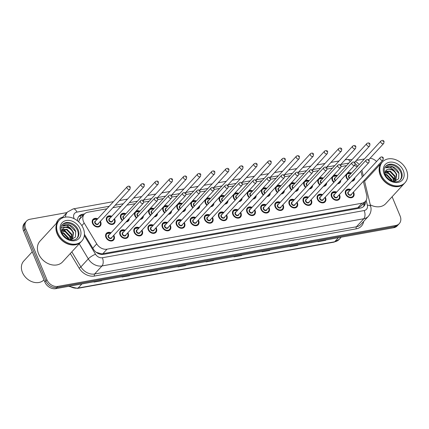 <?xml version="1.0" encoding="UTF-8"?>
<svg xmlns="http://www.w3.org/2000/svg" width="429" height="429" viewBox="0 0 429 429"><rect width="100%" height="100%" fill="white"/><g stroke="black" fill="none" stroke-linecap="round" stroke-linejoin="round"><path stroke-width="0.64" d="M339.355 194.616A4.907 3.829 -137.4 0 1 339.666 195.249A4.907 3.829 -137.4 0 1 339.21 199.308A4.907 3.829 -137.4 0 1 335.135 200.08A4.907 3.829 -137.4 0 1 331.526 196.718A4.907 3.829 -137.4 0 1 331.987 192.659A4.907 3.829 -137.4 0 1 336.647 192.122M325.257 197.158A4.907 3.829 -137.4 0 1 325.568 197.79A4.907 3.829 -137.4 0 1 325.112 201.85A4.907 3.829 -137.4 0 1 321.031 202.622A4.907 3.829 -137.4 0 1 317.428 199.26A4.907 3.829 -137.4 0 1 317.884 195.2A4.907 3.829 -137.4 0 1 322.549 194.664M311.159 199.7A4.907 3.829 -137.4 0 1 311.47 200.332A4.907 3.829 -137.4 0 1 311.009 204.392A4.907 3.829 -137.4 0 1 306.933 205.164A4.907 3.829 -137.4 0 1 303.33 201.802A4.907 3.829 -137.4 0 1 303.786 197.742A4.907 3.829 -137.4 0 1 308.451 197.206M297.061 202.241A4.907 3.829 -137.4 0 1 297.372 202.874A4.907 3.829 -137.4 0 1 296.911 206.934A4.907 3.829 -137.4 0 1 292.835 207.706A4.907 3.829 -137.4 0 1 289.226 204.343A4.907 3.829 -137.4 0 1 289.688 200.284A4.907 3.829 -137.4 0 1 294.353 199.748M282.963 204.783A4.907 3.829 -137.4 0 1 283.274 205.416A4.907 3.829 -137.4 0 1 282.813 209.475A4.907 3.829 -137.4 0 1 278.737 210.248A4.907 3.829 -137.4 0 1 275.128 206.885A4.907 3.829 -137.4 0 1 275.59 202.826A4.907 3.829 -137.4 0 1 280.25 202.29M268.86 207.325A4.907 3.829 -137.4 0 1 269.176 207.958A4.907 3.829 -137.4 0 1 268.715 212.017A4.907 3.829 -137.4 0 1 264.639 212.789A4.907 3.829 -137.4 0 1 261.03 209.427A4.907 3.829 -137.4 0 1 261.492 205.368A4.907 3.829 -137.4 0 1 266.152 204.831M254.762 209.867A4.907 3.829 -137.4 0 1 255.078 210.5A4.907 3.829 -137.4 0 1 254.617 214.559A4.907 3.829 -137.4 0 1 250.541 215.331A4.907 3.829 -137.4 0 1 246.932 211.969A4.907 3.829 -137.4 0 1 247.394 207.909A4.907 3.829 -137.4 0 1 252.054 207.373M240.664 212.409A4.907 3.829 -137.4 0 1 240.975 213.041A4.907 3.829 -137.4 0 1 240.519 217.101A4.907 3.829 -137.4 0 1 236.443 217.873A4.907 3.829 -137.4 0 1 232.834 214.511A4.907 3.829 -137.4 0 1 233.29 210.451A4.907 3.829 -137.4 0 1 237.956 209.915M226.566 214.95A4.907 3.829 -137.4 0 1 226.877 215.583A4.907 3.829 -137.4 0 1 226.421 219.643A4.907 3.829 -137.4 0 1 222.34 220.415A4.907 3.829 -137.4 0 1 218.736 217.053A4.907 3.829 -137.4 0 1 219.192 212.993A4.907 3.829 -137.4 0 1 223.858 212.457M212.468 217.492A4.907 3.829 -137.4 0 1 212.779 218.125A4.907 3.829 -137.4 0 1 212.317 222.184A4.907 3.829 -137.4 0 1 208.242 222.957A4.907 3.829 -137.4 0 1 204.633 219.594A4.907 3.829 -137.4 0 1 205.094 215.535A4.907 3.829 -137.4 0 1 209.76 215.004M198.37 220.039A4.907 3.829 -137.4 0 1 198.681 220.667A4.907 3.829 -137.4 0 1 198.219 224.726A4.907 3.829 -137.4 0 1 194.144 225.498A4.907 3.829 -137.4 0 1 190.535 222.136A4.907 3.829 -137.4 0 1 190.996 218.077A4.907 3.829 -137.4 0 1 195.662 217.546M184.272 222.581A4.907 3.829 -137.4 0 1 184.583 223.214A4.907 3.829 -137.4 0 1 184.121 227.268A4.907 3.829 -137.4 0 1 180.046 228.04A4.907 3.829 -137.4 0 1 176.437 224.678A4.907 3.829 -137.4 0 1 176.898 220.624A4.907 3.829 -137.4 0 1 181.558 220.088M170.168 225.123A4.907 3.829 -137.4 0 1 170.485 225.756A4.907 3.829 -137.4 0 1 170.023 229.81A4.907 3.829 -137.4 0 1 165.948 230.582A4.907 3.829 -137.4 0 1 162.339 227.22A4.907 3.829 -137.4 0 1 162.8 223.166A4.907 3.829 -137.4 0 1 167.46 222.63M156.07 227.665A4.907 3.829 -137.4 0 1 156.381 228.298A4.907 3.829 -137.4 0 1 155.925 232.357A4.907 3.829 -137.4 0 1 151.85 233.124A4.907 3.829 -137.4 0 1 148.241 229.762A4.907 3.829 -137.4 0 1 148.702 225.708A4.907 3.829 -137.4 0 1 153.362 225.171M141.972 230.207A4.907 3.829 -137.4 0 1 142.283 230.84A4.907 3.829 -137.4 0 1 141.827 234.899A4.907 3.829 -137.4 0 1 137.747 235.666A4.907 3.829 -137.4 0 1 134.143 232.309A4.907 3.829 -137.4 0 1 134.599 228.249A4.907 3.829 -137.4 0 1 139.264 227.713M127.874 232.749A4.907 3.829 -137.4 0 1 128.185 233.381A4.907 3.829 -137.4 0 1 127.724 237.441A4.907 3.829 -137.4 0 1 123.649 238.208A4.907 3.829 -137.4 0 1 120.045 234.851A4.907 3.829 -137.4 0 1 120.501 230.791A4.907 3.829 -137.4 0 1 125.166 230.255M113.776 235.29A4.907 3.829 -137.4 0 1 114.087 235.923A4.907 3.829 -137.4 0 1 113.626 239.983A4.907 3.829 -137.4 0 1 109.551 240.755A4.907 3.829 -137.4 0 1 105.942 237.393A4.907 3.829 -137.4 0 1 106.403 233.333A4.907 3.829 -137.4 0 1 111.068 232.797M353.453 192.074A4.907 3.829 -137.4 0 1 353.769 192.707A4.907 3.829 -137.4 0 1 353.308 196.766A4.907 3.829 -137.4 0 1 349.233 197.533A4.907 3.829 -137.4 0 1 345.624 194.176A4.907 3.829 -137.4 0 1 346.085 190.117A4.907 3.829 -137.4 0 1 350.745 189.58M340.739 180.336A4.907 3.829 -137.4 0 1 339.907 182.781A4.907 3.829 -137.4 0 1 337.537 183.816M333.837 182.4A4.907 3.829 -137.4 0 1 332.223 180.191A4.907 3.829 -137.4 0 1 332.207 176.834M326.641 182.877A4.907 3.829 -137.4 0 1 325.809 185.323A4.907 3.829 -137.4 0 1 323.439 186.358M319.739 184.942A4.907 3.829 -137.4 0 1 318.125 182.733A4.907 3.829 -137.4 0 1 318.104 179.376M312.543 185.419A4.907 3.829 -137.4 0 1 311.711 187.87A4.907 3.829 -137.4 0 1 309.341 188.899M305.641 187.484A4.907 3.829 -137.4 0 1 304.027 185.28A4.907 3.829 -137.4 0 1 304.005 181.917M298.445 187.961A4.907 3.829 -137.4 0 1 297.613 190.412A4.907 3.829 -137.4 0 1 295.243 191.441M291.543 190.026A4.907 3.829 -137.4 0 1 289.929 187.822A4.907 3.829 -137.4 0 1 289.907 184.459M284.347 190.503A4.907 3.829 -137.4 0 1 283.515 192.953A4.907 3.829 -137.4 0 1 281.145 193.983M277.44 192.567A4.907 3.829 -137.4 0 1 275.831 190.363A4.907 3.829 -137.4 0 1 275.809 187.001M270.249 193.045A4.907 3.829 -137.4 0 1 269.417 195.495A4.907 3.829 -137.4 0 1 267.042 196.525M263.342 195.109A4.907 3.829 -137.4 0 1 261.733 192.905A4.907 3.829 -137.4 0 1 261.711 189.543M256.145 195.586A4.907 3.829 -137.4 0 1 255.314 198.037A4.907 3.829 -137.4 0 1 252.944 199.067M249.244 197.651A4.907 3.829 -137.4 0 1 247.635 195.447A4.907 3.829 -137.4 0 1 247.613 192.085M242.047 198.128A4.907 3.829 -137.4 0 1 241.216 200.579A4.907 3.829 -137.4 0 1 238.846 201.609M235.146 200.193A4.907 3.829 -137.4 0 1 233.532 197.989A4.907 3.829 -137.4 0 1 233.515 194.627M227.949 200.67A4.907 3.829 -137.4 0 1 227.118 203.121A4.907 3.829 -137.4 0 1 224.748 204.15M221.048 202.735A4.907 3.829 -137.4 0 1 219.434 200.531A4.907 3.829 -137.4 0 1 219.412 197.168M213.851 203.212A4.907 3.829 -137.4 0 1 213.02 205.663A4.907 3.829 -137.4 0 1 210.65 206.692M206.95 205.276A4.907 3.829 -137.4 0 1 205.335 203.073A4.907 3.829 -137.4 0 1 205.314 199.71M199.753 205.754A4.907 3.829 -137.4 0 1 198.922 208.204A4.907 3.829 -137.4 0 1 196.552 209.234M192.852 207.818A4.907 3.829 -137.4 0 1 191.237 205.614A4.907 3.829 -137.4 0 1 191.216 202.252M185.655 208.296A4.907 3.829 -137.4 0 1 184.824 210.746A4.907 3.829 -137.4 0 1 182.448 211.776M178.748 210.36A4.907 3.829 -137.4 0 1 177.139 208.156A4.907 3.829 -137.4 0 1 177.118 204.794M171.557 210.843A4.907 3.829 -137.4 0 1 170.726 213.288A4.907 3.829 -137.4 0 1 168.35 214.318M164.65 212.902A4.907 3.829 -137.4 0 1 163.041 210.698A4.907 3.829 -137.4 0 1 163.02 207.336M157.454 213.385A4.907 3.829 -137.4 0 1 156.623 215.83A4.907 3.829 -137.4 0 1 154.252 216.865M150.552 215.444A4.907 3.829 -137.4 0 1 148.938 213.24A4.907 3.829 -137.4 0 1 148.922 209.878M143.356 215.926A4.907 3.829 -137.4 0 1 142.525 218.372A4.907 3.829 -137.4 0 1 140.154 219.407M136.454 217.991A4.907 3.829 -137.4 0 1 134.84 215.782A4.907 3.829 -137.4 0 1 134.819 212.425M129.258 218.468A4.907 3.829 -137.4 0 1 128.427 220.914A4.907 3.829 -137.4 0 1 126.056 221.949M122.356 220.533A4.907 3.829 -137.4 0 1 120.742 218.323A4.907 3.829 -137.4 0 1 121.203 214.264A4.907 3.829 -137.4 0 1 125.863 213.733M114.473 218.769A4.907 3.829 -137.4 0 1 114.79 219.401A4.907 3.829 -137.4 0 1 114.328 223.455A4.907 3.829 -137.4 0 1 110.253 224.228A4.907 3.829 -137.4 0 1 106.644 220.865A4.907 3.829 -137.4 0 1 107.105 216.811A4.907 3.829 -137.4 0 1 111.765 216.275M100.375 221.31A4.907 3.829 -137.4 0 1 100.692 221.943A4.907 3.829 -137.4 0 1 100.23 225.997A4.907 3.829 -137.4 0 1 96.155 226.769A4.907 3.829 -137.4 0 1 92.546 223.407A4.907 3.829 -137.4 0 1 93.007 219.353A4.907 3.829 -137.4 0 1 97.667 218.817M354.837 177.794A4.907 3.829 -137.4 0 1 354.005 180.239A4.907 3.829 -137.4 0 1 351.635 181.274M347.935 179.858A4.907 3.829 -137.4 0 1 346.326 177.649A4.907 3.829 -137.4 0 1 346.305 174.292M362.312 177.011L361.357 173.064A9.202 7.186 42.6 0 0 360.891 171.648A9.202 7.186 42.6 0 0 360.768 171.353M80.904 217.819A3.067 2.397 42.6 0 0 79.317 219.863L78.663 221.884M79.317 219.863A9.202 7.186 -137.4 0 1 80.212 218.57L84.368 214.05A9.202 7.186 42.6 0 0 84.202 223.042L96.734 243.876A9.202 7.186 42.6 0 0 107.025 249.174L361.963 203.207A9.202 7.186 42.6 0 0 365.385 201.383A9.202 7.186 42.6 0 0 366.709 195.195L363.352 181.317M96.278 252.354L101.555 253.818L102.858 253.7L357.797 207.733L359.014 207.395L361.207 205.925L365.385 201.383M357.11 166.902A9.202 7.186 42.6 0 0 354.434 165.455M106.901 208.784L87.784 212.232A9.202 7.186 42.6 0 0 84.368 214.05M346.578 165.567L341.211 166.532M332.48 168.109L327.113 169.074M318.382 170.651L313.014 171.621M304.284 173.193L298.916 174.163M290.186 175.734L284.818 176.705M276.088 178.276L270.715 179.247M261.99 180.818L256.617 181.789M247.887 183.36L242.519 184.331M233.789 185.902L228.421 186.872M219.691 188.444L214.323 189.414M205.593 190.985L200.225 191.956M191.495 193.533L186.122 194.498M177.397 196.074L172.024 197.04M163.293 198.616L157.926 199.582M149.195 201.158L143.828 202.123M135.097 203.7L127 205.159M120.999 206.242L112.902 207.7M333.338 175.6A4.907 3.829 -137.4 0 1 337.35 175.6M319.24 178.142A4.907 3.829 -137.4 0 1 323.251 178.142M305.142 180.684A4.907 3.829 -137.4 0 1 309.148 180.684M291.044 183.226A4.907 3.829 -137.4 0 1 295.05 183.226M276.946 185.768A4.907 3.829 -137.4 0 1 280.952 185.768M262.848 188.31A4.907 3.829 -137.4 0 1 266.854 188.31M248.745 190.851A4.907 3.829 -137.4 0 1 252.756 190.851M234.647 193.393A4.907 3.829 -137.4 0 1 238.658 193.393M220.549 195.935A4.907 3.829 -137.4 0 1 224.555 195.935M206.451 198.477A4.907 3.829 -137.4 0 1 210.457 198.477M192.353 201.019A4.907 3.829 -137.4 0 1 196.359 201.019M178.255 203.561A4.907 3.829 -137.4 0 1 182.261 203.561M164.157 206.102A4.907 3.829 -137.4 0 1 168.163 206.102M150.053 208.644A4.907 3.829 -137.4 0 1 154.065 208.65M135.955 211.186A4.907 3.829 -137.4 0 1 139.967 211.191M347.442 173.053A4.907 3.829 -137.4 0 1 351.448 173.059M392.111 196.739L400.134 216.023A9.202 7.186 -137.4 0 1 399.276 223.632A9.202 7.186 -137.4 0 1 395.854 225.456L57.888 286.395A9.202 7.186 -137.4 0 1 46.9 279.713L25.665 228.695L24.625 229.821A9.202 7.186 -137.4 0 1 25.488 222.211A9.202 7.186 -137.4 0 0 24.625 229.821L45.86 280.845L24.625 229.821L23.584 230.952A9.202 7.186 -137.4 0 1 24.448 223.343L26.528 221.085A9.202 7.186 -137.4 0 1 29.944 219.262L66.972 212.586M57.888 286.395L56.848 287.521A9.202 7.186 -137.4 0 1 45.86 280.845A9.202 7.186 -137.4 0 0 56.848 287.521L394.814 226.582L56.848 287.521L55.813 288.653A9.202 7.186 -137.4 0 1 44.825 281.971L23.584 230.952M399.276 223.632L398.235 224.758A9.202 7.186 -137.4 0 1 394.814 226.582A9.202 7.186 -137.4 0 0 398.235 224.758L397.195 225.89A9.202 7.186 -137.4 0 1 393.774 227.713L55.813 288.653M157.99 270.227L157.636 270.613L150 271.986L150.359 271.605M129.998 275.273L129.644 275.659L122.008 277.037L122.362 276.651M102.005 280.319L101.646 280.705L94.015 282.084L94.369 281.697M241.972 255.083L241.618 255.469L233.982 256.848L234.341 256.462M269.97 250.037L269.616 250.423L261.98 251.796L262.334 251.415M297.962 244.991L297.608 245.372L289.972 246.75L290.326 246.364M325.954 239.94L325.6 240.326L317.964 241.704L318.323 241.318M185.988 265.181L185.634 265.562L177.997 266.94L178.351 266.554M213.98 260.13L213.626 260.516L205.99 261.894L206.344 261.508M213.873 260.151L213.792 260.29A2.456 1.319 79.8 0 1 213.626 260.516M185.88 265.197L185.8 265.337A2.456 1.319 79.8 0 1 185.634 265.562M325.847 239.961L325.767 240.095A2.456 1.319 79.8 0 1 325.6 240.326M297.855 245.007L297.774 245.147A2.456 1.319 79.8 0 1 297.608 245.372M269.862 250.053L269.782 250.193A2.456 1.319 79.8 0 1 269.616 250.423M241.865 255.105L241.784 255.239A2.456 1.319 79.8 0 1 241.618 255.469M101.898 280.341L101.818 280.48A2.456 1.319 79.8 0 1 101.646 280.705M129.89 275.295L129.81 275.429A2.456 1.319 79.8 0 1 129.644 275.659M157.883 270.249L157.802 270.383A2.456 1.319 79.8 0 1 157.636 270.613M378.727 164.613A9.202 7.186 -137.4 0 1 378.898 165.004L379.123 165.546M370.077 158.247A9.202 7.186 -137.4 0 1 376.571 161.524M356.327 160.408L364.43 158.95M25.665 228.695A9.202 7.186 -137.4 0 1 26.528 221.085M84.497 213.915L82.47 214.28A9.202 7.186 42.6 0 0 79.049 216.103A9.202 7.186 42.6 0 0 77.499 220.828M84.416 234.288L93.297 249.051A9.202 7.186 42.6 0 0 103.587 254.354L360.505 208.027A9.202 7.186 42.6 0 0 363.926 206.204A9.202 7.186 42.6 0 0 365.465 201.292M78.566 216.704A9.202 7.186 -137.4 0 1 81.43 215.412L83.451 215.047M364.425 202.424A9.202 7.186 -137.4 0 1 363.368 206.735M404.365 183.424A15.342 11.974 -137.4 0 1 404.3 183.494A15.342 11.974 -137.4 0 1 391.564 185.902A15.342 11.974 -137.4 0 1 380.287 175.397A15.342 11.974 -137.4 0 1 381.724 162.714A15.342 11.974 -137.4 0 1 381.789 162.645M405.014 182.716L404.429 183.355A15.342 11.974 -137.4 0 1 391.693 185.762A15.342 11.974 -137.4 0 1 380.421 175.257A15.342 11.974 -137.4 0 1 381.853 162.575L382.443 161.942A15.342 11.974 -137.4 0 1 395.179 159.529A15.342 11.974 -137.4 0 1 406.451 170.034A15.342 11.974 -137.4 0 1 405.014 182.716A15.342 11.974 -137.4 0 1 392.278 185.13A15.342 11.974 -137.4 0 1 381.006 174.624A15.342 11.974 -137.4 0 1 382.443 161.942M385.414 166.618A10.006 7.808 -137.4 0 1 400.729 172.243A10.006 7.808 -137.4 0 1 400.107 180.137M384.743 173.707L385.773 170.758C387.886 167.476 394.76 169.771 396.305 174.742L395.581 180.539M395.382 180.77L398.643 178.743L398.895 173.134C397.356 169.353 394.696 167.042 390.921 166.2C388.728 165.991 386.942 166.543 385.558 167.857C388.459 166.425 391.371 167.385 394.294 170.742L396.718 174.292L395.795 180.325L393.935 181.585M385.231 171.568L389.864 171.498L394.653 176.534L394.583 181.279M385.403 171.278L390.277 171.048L395.066 176.088L394.857 181.113M384.802 172.903L388.213 173.289L393.007 178.33L393.388 181.472M384.877 172.538L388.626 172.844L393.42 177.879L393.709 181.542M385.151 174.678L386.567 175.086L391.355 180.121L391.58 180.861M384.92 174.158L386.979 174.635L391.768 179.671L392.127 181.081M386.733 177.166L388.985 179.338M394.294 170.742C390.878 168.42 388.041 168.425 385.773 170.758L386.025 170.458M404.3 183.494L385.789 203.609A15.342 11.974 -137.4 0 1 370.281 204.81M385.558 167.857L392.653 166.94L399.002 173.477M385.344 171.509L387.907 172.093L394.24 178.571L394.777 180.802M394.819 181.295L394.825 181.564M43.946 279.869A13.808 10.773 -137.4 0 1 22.437 272.474A13.808 10.773 -137.4 0 1 23.729 261.063L32.261 251.791M81.161 241.699A15.342 11.974 -137.4 0 1 81.097 241.768A15.342 11.974 -137.4 0 1 68.361 244.181A15.342 11.974 -137.4 0 1 57.084 233.676A15.342 11.974 -137.4 0 1 58.521 220.994A15.342 11.974 -137.4 0 1 58.585 220.924M81.097 241.768L62.586 261.883A15.342 11.974 -137.4 0 1 49.85 264.296A15.342 11.974 -137.4 0 1 38.572 253.791A15.342 11.974 -137.4 0 1 40.01 241.109L58.521 220.994M81.81 240.996L81.226 241.629A15.342 11.974 -137.4 0 1 68.49 244.042A15.342 11.974 -137.4 0 1 57.213 233.537A15.342 11.974 -137.4 0 1 58.65 220.849L59.234 220.216A15.342 11.974 -137.4 0 1 71.975 217.809A15.342 11.974 -137.4 0 1 83.247 228.308A15.342 11.974 -137.4 0 1 81.81 240.996A15.342 11.974 -137.4 0 1 69.074 243.404A15.342 11.974 -137.4 0 1 57.797 232.899A15.342 11.974 -137.4 0 1 59.234 220.216M62.21 224.893A10.006 7.808 -137.4 0 1 77.52 230.523A10.006 7.808 -137.4 0 1 76.904 238.417M61.54 231.982L62.57 229.032C64.682 225.756 71.557 228.051 73.102 233.017L72.378 238.819M72.179 239.05L75.44 237.023L75.692 231.413C74.153 227.627 71.493 225.316 67.712 224.474C65.524 224.27 63.739 224.823 62.355 226.137C65.256 224.705 68.168 225.665 71.091 229.016L73.515 232.572L72.592 238.599L70.731 239.865M62.028 229.847L66.661 229.772L71.45 234.813L71.38 239.554M62.2 229.553L67.074 229.327L71.863 234.363L71.654 239.393M61.599 231.183L65.01 231.569L69.804 236.604L70.184 239.747M61.674 230.818L65.422 231.118L70.211 236.154L70.506 239.822M61.948 232.958L63.363 233.36L68.152 238.395L68.377 239.141M61.722 232.448C64.312 238.889 73.295 242.535 77.236 238.084A10.006 7.808 -137.4 0 0 78.175 229.815A10.006 7.808 -137.4 0 0 70.823 222.962A10.006 7.808 -137.4 0 0 62.516 224.539C60.891 225.67 60.628 228.303 61.722 232.448L63.776 232.909L68.565 237.95L68.919 239.361M63.53 235.446L65.782 237.618M71.091 229.016C67.675 226.7 64.833 226.705 62.57 229.032L62.822 228.732M62.355 226.137L69.45 225.22L75.799 231.751M61.052 227.617L67.798 227.011L72.254 230.276M62.141 229.783L64.704 230.373L71.037 236.851L71.573 239.076M359.309 208.242A9.202 4.955 -100.2 0 0 359.014 207.395M362.543 204.472A9.202 3.743 -13.6 0 1 364.194 204.987M101.786 254.456A9.202 4.955 -100.2 0 0 101.555 253.818M80.958 217.755A9.202 4.955 -100.2 0 0 79.971 215.851M357.797 207.733L361.963 203.207M102.858 253.7L107.025 249.174M92.771 248.182L96.734 243.876M81.837 225.611L84.202 223.042M338.427 237.693L334.658 241.79A3.067 1.652 79.8 0 1 334.084 242.122L77.552 288.379A3.067 1.652 -100.2 0 0 78.126 288.047L334.658 241.79A12.275 9.577 42.6 0 0 339.216 239.361L334.084 242.122M69.573 286.17A12.275 9.577 42.6 0 0 78.126 288.047L81.896 283.95M393.774 227.713L395.854 225.456M44.825 281.971L46.9 279.713M206.21 261.652L213.792 260.29M234.202 256.606L241.784 255.239M262.199 251.56L269.782 250.193M290.192 246.514L297.774 245.147M318.184 241.463L325.767 240.095M178.217 266.704L185.8 265.337M150.22 271.75L157.802 270.383M122.227 276.796L129.81 275.429M94.235 281.848L101.818 280.48M357.641 166.329A6.135 4.789 42.6 0 0 355.319 163.862M351.968 159.711L347.056 159.518A6.135 3.303 79.8 0 1 350.198 161.636M109.197 206.285L76.909 212.108A6.135 4.789 42.6 0 0 74.056 218.399A6.135 4.789 42.6 0 0 74.212 218.736M363.663 221.423A13.808 10.773 -137.4 0 1 356.322 228.829L94.514 276.035A13.808 10.773 -137.4 0 1 79.081 268.082L70.308 253.496M56.338 223.364A13.808 10.773 -137.4 0 1 62.806 217.112M368.377 216.307A12.275 9.577 -137.4 0 1 363.819 218.736L356.413 226.78A12.275 9.577 42.6 0 0 360.971 224.351L368.377 216.307C371.804 212.119 371.144 208.001 370.71 206.58L364.339 180.244M65.444 217.101A12.275 9.577 -137.4 0 1 67.519 211.99L61.722 218.291M84.304 235.58L95.511 254.215A6.135 4.789 42.6 0 0 102.375 257.749L364.178 210.542A6.135 3.303 79.8 0 1 363.819 218.736L102.011 265.942A12.275 9.577 -137.4 0 1 88.294 258.875L80.888 266.918A12.275 9.577 42.6 0 0 94.605 273.986L356.413 226.78A1.534 0.826 -100.2 0 0 356.322 228.829M95.511 254.215A6.135 1.351 -31 0 0 88.294 258.875L79.226 243.801M71.82 251.85L80.888 266.918A1.534 0.338 149 0 1 79.081 268.082M102.375 257.749A6.135 3.303 79.8 0 1 102.011 265.942L94.605 273.986A1.534 0.826 -100.2 0 0 94.514 276.035M364.178 210.542A6.135 4.789 42.6 0 0 367.347 205.201L366.162 200.305M348.879 163.068L340.776 164.532M334.781 165.61L326.678 167.074M320.683 168.152L312.58 169.616M306.579 170.699L298.482 172.158M292.481 173.241L284.384 174.7M278.383 175.783L270.286 177.241M264.285 178.325L256.188 179.783M250.187 180.866L242.085 182.325M236.089 183.408L227.987 184.867M221.991 185.95L213.889 187.409M207.888 188.492L199.791 189.95M193.79 191.034L185.693 192.492M179.692 193.576L171.595 195.034M165.594 196.117L157.497 197.581M151.496 198.659L143.393 200.123M137.398 201.201L129.295 202.665M123.295 203.743L115.197 205.207M367.347 205.201A6.135 2.499 -13.6 0 1 370.71 206.58M113.481 201.635L73.225 208.891A6.135 3.303 79.8 0 1 76.909 212.108M81.43 215.412L82.47 214.28M354.429 178.239A4.601 3.593 -137.4 0 1 353.652 180.175A4.601 3.593 -137.4 0 1 351.785 181.108M347.967 179.821A4.601 3.593 -137.4 0 1 346.45 177.745A4.601 3.593 -137.4 0 1 346.879 173.943A4.601 3.593 -137.4 0 1 351.142 173.391M351.094 173.439A4.295 3.352 42.6 0 0 347.34 173.901A4.295 3.352 42.6 0 0 346.83 177.558A4.295 3.352 42.6 0 0 348.262 179.504M352.247 180.609A4.295 3.352 42.6 0 0 354.231 178.453M349.399 178.266A2.15 1.678 -137.4 0 1 348.616 177.236A2.15 1.678 -137.4 0 1 349.624 175.037M381.049 140.889C382.518 140.063 383.526 140.267 384.078 141.5L383.762 143.383A1.839 1.437 -137.4 0 1 382.234 143.672A1.839 1.437 -137.4 0 1 380.877 142.412A1.839 1.437 -137.4 0 1 381.049 140.889L349.174 175.531A1.839 1.437 42.6 0 0 348.997 177.048A1.839 1.437 42.6 0 0 349.689 177.949M382.802 141.479L383.311 141.382L382.802 141.479M353.383 192.894A4.601 3.593 -137.4 0 1 352.954 196.697A4.601 3.593 -137.4 0 1 349.131 197.42A4.601 3.593 -137.4 0 1 345.747 194.267A4.601 3.593 -137.4 0 1 346.182 190.465A4.601 3.593 -137.4 0 1 350.439 189.913M353.147 192.406A4.601 3.593 -137.4 0 1 353.34 192.793M350.391 189.967A4.295 3.352 42.6 0 0 346.643 190.422A4.295 3.352 42.6 0 0 346.133 194.085A4.295 3.352 42.6 0 0 351.26 197.201A4.295 3.352 42.6 0 0 353.26 192.798A4.295 3.352 42.6 0 0 353.099 192.46M351.635 194.053A2.15 1.678 -137.4 0 1 350.016 195.34A2.15 1.678 -137.4 0 1 347.914 193.763A2.15 1.678 -137.4 0 1 348.927 191.559M380.351 157.411L348.471 192.053A1.839 1.437 42.6 0 0 348.3 193.576A1.839 1.437 42.6 0 0 349.651 194.836A1.839 1.437 42.6 0 0 351.179 194.546L383.059 159.904A1.839 1.437 -137.4 0 1 381.531 160.194A1.839 1.437 -137.4 0 1 380.18 158.934A1.839 1.437 -137.4 0 1 380.351 157.411C381.606 156.564 382.614 156.767 383.376 158.022L383.059 159.904M382.609 157.91L382.1 158.001L382.609 157.91M340.331 180.781A4.601 3.593 -137.4 0 1 339.554 182.716A4.601 3.593 -137.4 0 1 337.687 183.655M333.869 182.363A4.601 3.593 -137.4 0 1 332.352 180.287A4.601 3.593 -137.4 0 1 332.781 176.485A4.601 3.593 -137.4 0 1 337.044 175.933M336.996 175.981A4.295 3.352 42.6 0 0 333.242 176.442A4.295 3.352 42.6 0 0 332.732 180.1A4.295 3.352 42.6 0 0 334.164 182.046M338.149 183.156A4.295 3.352 42.6 0 0 340.133 180.995M335.301 180.807A2.15 1.678 -137.4 0 1 334.518 179.778A2.15 1.678 -137.4 0 1 335.526 177.579M366.951 143.431C368.42 142.605 369.428 142.809 369.975 144.042L369.659 145.924A1.839 1.437 -137.4 0 1 368.13 146.214A1.839 1.437 -137.4 0 1 366.779 144.954A1.839 1.437 -137.4 0 1 366.951 143.431L335.07 178.073A1.839 1.437 42.6 0 0 334.899 179.595A1.839 1.437 42.6 0 0 335.591 180.491M368.704 144.021L369.208 143.929L368.704 144.021M326.233 183.322A4.601 3.593 -137.4 0 1 325.455 185.258A4.601 3.593 -137.4 0 1 323.589 186.197M319.771 184.904A4.601 3.593 -137.4 0 1 318.254 182.829A4.601 3.593 -137.4 0 1 318.683 179.027A4.601 3.593 -137.4 0 1 322.94 178.475M322.892 178.523A4.295 3.352 42.6 0 0 319.144 178.984A4.295 3.352 42.6 0 0 318.634 182.641A4.295 3.352 42.6 0 0 320.061 184.588M324.045 185.698A4.295 3.352 42.6 0 0 326.035 183.537M321.198 183.355A2.15 1.678 -137.4 0 1 320.415 182.32A2.15 1.678 -137.4 0 1 321.428 180.121M352.853 145.973C354.322 145.147 355.33 145.351 355.877 146.584L355.561 148.466A1.839 1.437 -137.4 0 1 354.032 148.756A1.839 1.437 -137.4 0 1 352.681 147.496A1.839 1.437 -137.4 0 1 352.853 145.973L320.972 180.614A1.839 1.437 42.6 0 0 320.801 182.137A1.839 1.437 42.6 0 0 321.493 183.033M354.601 146.562L355.11 146.471L354.601 146.562M312.135 185.864A4.601 3.593 -137.4 0 1 311.357 187.8A4.601 3.593 -137.4 0 1 309.491 188.739M305.673 187.446A4.601 3.593 -137.4 0 1 304.15 185.371A4.601 3.593 -137.4 0 1 304.585 181.569A4.601 3.593 -137.4 0 1 308.842 181.017M308.794 181.07A4.295 3.352 42.6 0 0 305.046 181.526A4.295 3.352 42.6 0 0 304.536 185.183A4.295 3.352 42.6 0 0 305.963 187.13M309.947 188.24A4.295 3.352 42.6 0 0 311.937 186.079M307.1 185.896A2.15 1.678 -137.4 0 1 306.317 184.867A2.15 1.678 -137.4 0 1 307.33 182.663M338.754 148.514C340.224 147.694 341.232 147.898 341.779 149.126L341.463 151.008A1.839 1.437 -137.4 0 1 339.934 151.298A1.839 1.437 -137.4 0 1 338.583 150.037A1.839 1.437 -137.4 0 1 338.754 148.514L306.874 183.156A1.839 1.437 42.6 0 0 306.703 184.679A1.839 1.437 42.6 0 0 307.395 185.575M340.503 149.104L341.012 149.013L340.503 149.104M298.037 188.406A4.601 3.593 -137.4 0 1 297.259 190.342A4.601 3.593 -137.4 0 1 295.388 191.28M291.575 189.988A4.601 3.593 -137.4 0 1 290.052 187.913A4.601 3.593 -137.4 0 1 290.487 184.111A4.601 3.593 -137.4 0 1 294.744 183.558M294.696 183.612A4.295 3.352 42.6 0 0 290.948 184.068A4.295 3.352 42.6 0 0 290.438 187.725A4.295 3.352 42.6 0 0 291.865 189.672M295.849 190.782A4.295 3.352 42.6 0 0 297.839 188.621M293.002 188.438A2.15 1.678 -137.4 0 1 292.219 187.409A2.15 1.678 -137.4 0 1 293.232 185.205M324.656 151.056C326.12 150.236 327.134 150.44 327.681 151.668L327.365 153.55A1.839 1.437 -137.4 0 1 325.836 153.839A1.839 1.437 -137.4 0 1 324.485 152.579A1.839 1.437 -137.4 0 1 324.656 151.056L292.776 185.698A1.839 1.437 42.6 0 0 292.605 187.221A1.839 1.437 42.6 0 0 293.297 188.117M326.405 151.646L326.914 151.555L326.405 151.646M339.285 195.436A4.601 3.593 -137.4 0 1 338.851 199.238A4.601 3.593 -137.4 0 1 335.033 199.962A4.601 3.593 -137.4 0 1 331.649 196.809A4.601 3.593 -137.4 0 1 332.078 193.007A4.601 3.593 -137.4 0 1 336.341 192.455M339.049 194.948A4.601 3.593 -137.4 0 1 339.242 195.334M336.293 192.508A4.295 3.352 42.6 0 0 332.545 192.964A4.295 3.352 42.6 0 0 332.035 196.627A4.295 3.352 42.6 0 0 337.162 199.742A4.295 3.352 42.6 0 0 339.162 195.34A4.295 3.352 42.6 0 0 339.001 195.002M337.537 196.595A2.15 1.678 -137.4 0 1 335.918 197.882A2.15 1.678 -137.4 0 1 333.816 196.305A2.15 1.678 -137.4 0 1 334.829 194.101M366.253 159.958L334.373 194.594A1.839 1.437 42.6 0 0 334.202 196.117A1.839 1.437 42.6 0 0 335.553 197.378A1.839 1.437 42.6 0 0 337.081 197.088L368.961 162.446A1.839 1.437 -137.4 0 1 367.433 162.736A1.839 1.437 -137.4 0 1 366.082 161.476A1.839 1.437 -137.4 0 1 366.253 159.958C367.508 159.105 368.516 159.309 369.278 160.564L368.961 162.446M368.511 160.451L368.002 160.543L368.511 160.451M325.187 197.978A4.601 3.593 -137.4 0 1 324.753 201.78A4.601 3.593 -137.4 0 1 320.935 202.504A4.601 3.593 -137.4 0 1 317.551 199.356A4.601 3.593 -137.4 0 1 317.98 195.549A4.601 3.593 -137.4 0 1 322.243 194.997M324.951 197.49A4.601 3.593 -137.4 0 1 325.139 197.876M322.195 195.05A4.295 3.352 42.6 0 0 318.441 195.506A4.295 3.352 42.6 0 0 317.937 199.169A4.295 3.352 42.6 0 0 323.064 202.284A4.295 3.352 42.6 0 0 325.059 197.882A4.295 3.352 42.6 0 0 324.903 197.544M323.439 199.136A2.15 1.678 -137.4 0 1 321.82 200.423A2.15 1.678 -137.4 0 1 319.718 198.847A2.15 1.678 -137.4 0 1 320.726 196.643M352.155 162.5L320.275 197.136A1.839 1.437 42.6 0 0 320.098 198.659A1.839 1.437 42.6 0 0 321.455 199.919A1.839 1.437 42.6 0 0 322.983 199.63L354.863 164.993A1.839 1.437 -137.4 0 1 353.335 165.278A1.839 1.437 -137.4 0 1 351.978 164.017A1.839 1.437 -137.4 0 1 352.155 162.5C353.41 161.647 354.418 161.851 355.18 163.111L354.863 164.993M354.413 162.993L353.904 163.084L354.413 162.993M311.084 200.52A4.601 3.593 -137.4 0 1 310.655 204.322A4.601 3.593 -137.4 0 1 306.832 205.046A4.601 3.593 -137.4 0 1 303.453 201.898A4.601 3.593 -137.4 0 1 303.882 198.091A4.601 3.593 -137.4 0 1 308.145 197.538M310.853 200.032A4.601 3.593 -137.4 0 1 311.041 200.418M308.097 197.592A4.295 3.352 42.6 0 0 304.343 198.048A4.295 3.352 42.6 0 0 303.834 201.71A4.295 3.352 42.6 0 0 308.966 204.826A4.295 3.352 42.6 0 0 310.961 200.423A4.295 3.352 42.6 0 0 310.805 200.086M309.336 201.678A2.15 1.678 -137.4 0 1 307.722 202.965A2.15 1.678 -137.4 0 1 305.62 201.389A2.15 1.678 -137.4 0 1 306.628 199.185M338.052 165.042L306.172 199.678A1.839 1.437 42.6 0 0 306 201.201A1.839 1.437 42.6 0 0 307.357 202.461A1.839 1.437 42.6 0 0 308.885 202.172L340.765 167.535A1.839 1.437 -137.4 0 1 339.237 167.825A1.839 1.437 -137.4 0 1 337.88 166.559A1.839 1.437 -137.4 0 1 338.052 165.042C339.312 164.189 340.32 164.393 341.082 165.653L340.765 167.535M340.315 165.535L339.806 165.626L340.315 165.535M385.719 166.259A10.006 7.808 -137.4 0 1 394.026 164.688A10.006 7.808 -137.4 0 1 401.378 171.536A10.006 7.808 -137.4 0 1 400.439 179.81C396.498 184.256 387.516 180.614 384.926 174.169C383.832 170.029 384.094 167.39 385.719 166.259M384.159 174.056A11.54 9.004 -137.4 0 1 389.527 162.232A11.54 9.004 -137.4 0 1 403.298 170.603A11.54 9.004 -137.4 0 1 397.93 182.427A11.54 9.004 -137.4 0 1 384.159 174.056M60.956 232.33A11.54 9.004 -137.4 0 1 66.318 220.506A11.54 9.004 -137.4 0 1 80.094 228.882A11.54 9.004 -137.4 0 1 74.726 240.701A11.54 9.004 -137.4 0 1 60.956 232.33M283.939 190.948A4.601 3.593 -137.4 0 1 283.156 192.884A4.601 3.593 -137.4 0 1 281.29 193.822M277.472 192.53A4.601 3.593 -137.4 0 1 275.954 190.455A4.601 3.593 -137.4 0 1 276.383 186.653A4.601 3.593 -137.4 0 1 280.646 186.1M280.598 186.154A4.295 3.352 42.6 0 0 276.85 186.61A4.295 3.352 42.6 0 0 276.34 190.272A4.295 3.352 42.6 0 0 277.767 192.213M281.751 193.323A4.295 3.352 42.6 0 0 283.735 191.162M278.904 190.98A2.15 1.678 -137.4 0 1 278.121 189.95A2.15 1.678 -137.4 0 1 279.134 187.746M310.558 153.598C312.022 152.778 313.031 152.981 313.583 154.209L313.267 156.092A1.839 1.437 -137.4 0 1 311.738 156.381A1.839 1.437 -137.4 0 1 310.387 155.121A1.839 1.437 -137.4 0 1 310.558 153.598L278.678 188.24A1.839 1.437 42.6 0 0 278.507 189.763A1.839 1.437 42.6 0 0 279.199 190.658M312.307 154.188L312.816 154.097L312.307 154.188M269.836 193.49A4.601 3.593 -137.4 0 1 269.058 195.426A4.601 3.593 -137.4 0 1 267.192 196.364M263.374 195.072A4.601 3.593 -137.4 0 1 261.856 192.996A4.601 3.593 -137.4 0 1 262.285 189.194A4.601 3.593 -137.4 0 1 266.548 188.642M266.5 188.696A4.295 3.352 42.6 0 0 262.752 189.151A4.295 3.352 42.6 0 0 262.242 192.814A4.295 3.352 42.6 0 0 263.669 194.755M267.653 195.865A4.295 3.352 42.6 0 0 269.637 193.704M264.806 193.522A2.15 1.678 -137.4 0 1 264.023 192.492A2.15 1.678 -137.4 0 1 265.031 190.288M296.46 156.145C297.924 155.319 298.933 155.523 299.485 156.757L299.169 158.633A1.839 1.437 -137.4 0 1 297.64 158.923A1.839 1.437 -137.4 0 1 296.283 157.663A1.839 1.437 -137.4 0 1 296.46 156.145L264.58 190.782A1.839 1.437 42.6 0 0 264.403 192.305A1.839 1.437 42.6 0 0 265.095 193.2M298.209 156.73L298.718 156.639L298.209 156.73M255.738 196.032A4.601 3.593 -137.4 0 1 254.96 197.967A4.601 3.593 -137.4 0 1 253.094 198.906M249.276 197.613A4.601 3.593 -137.4 0 1 247.758 195.544A4.601 3.593 -137.4 0 1 248.187 191.736A4.601 3.593 -137.4 0 1 252.45 191.184M252.402 191.237A4.295 3.352 42.6 0 0 248.648 191.693A4.295 3.352 42.6 0 0 248.139 195.356A4.295 3.352 42.6 0 0 249.571 197.297M253.555 198.407A4.295 3.352 42.6 0 0 255.539 196.246M250.708 196.064A2.15 1.678 -137.4 0 1 249.925 195.034A2.15 1.678 -137.4 0 1 250.933 192.83M282.357 158.687C283.826 157.861 284.835 158.065 285.387 159.298L285.071 161.181A1.839 1.437 -137.4 0 1 283.542 161.465A1.839 1.437 -137.4 0 1 282.185 160.205A1.839 1.437 -137.4 0 1 282.357 158.687L250.477 193.323A1.839 1.437 42.6 0 0 250.305 194.846A1.839 1.437 42.6 0 0 250.997 195.747M284.111 159.272L284.62 159.18L284.111 159.272M296.986 203.062A4.601 3.593 -137.4 0 1 296.557 206.864A4.601 3.593 -137.4 0 1 292.734 207.588A4.601 3.593 -137.4 0 1 289.355 204.44A4.601 3.593 -137.4 0 1 289.784 200.633A4.601 3.593 -137.4 0 1 294.047 200.08M296.755 202.574A4.601 3.593 -137.4 0 1 296.943 202.96M293.999 200.134A4.295 3.352 42.6 0 0 290.245 200.59A4.295 3.352 42.6 0 0 289.736 204.252A4.295 3.352 42.6 0 0 294.862 207.368A4.295 3.352 42.6 0 0 296.863 202.965A4.295 3.352 42.6 0 0 296.707 202.627M295.238 204.22A2.15 1.678 -137.4 0 1 293.624 205.507A2.15 1.678 -137.4 0 1 291.516 203.931A2.15 1.678 -137.4 0 1 292.53 201.727M323.954 167.583L292.074 202.22A1.839 1.437 42.6 0 0 291.902 203.743A1.839 1.437 42.6 0 0 293.254 205.003A1.839 1.437 42.6 0 0 294.782 204.713L326.662 170.077A1.839 1.437 -137.4 0 1 325.134 170.367A1.839 1.437 -137.4 0 1 323.782 169.106A1.839 1.437 -137.4 0 1 323.954 167.583C325.214 166.731 326.222 166.935 326.978 168.195L326.662 170.077M326.212 168.077L325.702 168.168L326.212 168.077M282.888 205.604A4.601 3.593 -137.4 0 1 282.459 209.411A4.601 3.593 -137.4 0 1 278.636 210.13A4.601 3.593 -137.4 0 1 275.252 206.982A4.601 3.593 -137.4 0 1 275.686 203.174A4.601 3.593 -137.4 0 1 279.944 202.622M282.657 205.116A4.601 3.593 -137.4 0 1 282.845 205.502M279.896 202.676A4.295 3.352 42.6 0 0 276.147 203.132A4.295 3.352 42.6 0 0 275.638 206.794A4.295 3.352 42.6 0 0 280.764 209.91A4.295 3.352 42.6 0 0 282.765 205.507A4.295 3.352 42.6 0 0 282.609 205.169M281.14 206.762A2.15 1.678 -137.4 0 1 279.52 208.054A2.15 1.678 -137.4 0 1 277.418 206.472A2.15 1.678 -137.4 0 1 278.432 204.268M309.856 170.125L277.976 204.762A1.839 1.437 42.6 0 0 277.804 206.285A1.839 1.437 42.6 0 0 279.156 207.545A1.839 1.437 42.6 0 0 280.684 207.255L312.564 172.619A1.839 1.437 -137.4 0 1 311.036 172.908A1.839 1.437 -137.4 0 1 309.684 171.648A1.839 1.437 -137.4 0 1 309.856 170.125C311.116 169.273 312.124 169.476 312.88 170.737L312.564 172.619M312.114 170.619L311.604 170.71L312.114 170.619M268.79 208.145A4.601 3.593 -137.4 0 1 268.361 211.953A4.601 3.593 -137.4 0 1 264.537 212.671A4.601 3.593 -137.4 0 1 261.154 209.524A4.601 3.593 -137.4 0 1 261.588 205.716A4.601 3.593 -137.4 0 1 265.846 205.164M268.554 207.657A4.601 3.593 -137.4 0 1 268.747 208.044M265.798 205.218A4.295 3.352 42.6 0 0 262.049 205.673A4.295 3.352 42.6 0 0 261.54 209.336A4.295 3.352 42.6 0 0 266.666 212.452A4.295 3.352 42.6 0 0 268.667 208.049A4.295 3.352 42.6 0 0 268.506 207.711M267.042 209.304A2.15 1.678 -137.4 0 1 265.422 210.596A2.15 1.678 -137.4 0 1 263.32 209.014A2.15 1.678 -137.4 0 1 264.334 206.81M295.758 172.667L263.878 207.304A1.839 1.437 42.6 0 0 263.706 208.826A1.839 1.437 42.6 0 0 265.058 210.087A1.839 1.437 42.6 0 0 266.586 209.797L298.466 175.161A1.839 1.437 -137.4 0 1 296.938 175.45A1.839 1.437 -137.4 0 1 295.586 174.19A1.839 1.437 -137.4 0 1 295.758 172.667C297.013 171.82 298.026 172.024 298.782 173.278L298.466 175.161M298.016 173.16L297.506 173.252L298.016 173.16M241.64 198.573A4.601 3.593 -137.4 0 1 240.862 200.509A4.601 3.593 -137.4 0 1 238.996 201.448M235.178 200.161A4.601 3.593 -137.4 0 1 233.66 198.085A4.601 3.593 -137.4 0 1 234.089 194.278A4.601 3.593 -137.4 0 1 238.352 193.726M238.304 193.779A4.295 3.352 42.6 0 0 234.55 194.235A4.295 3.352 42.6 0 0 234.041 197.898A4.295 3.352 42.6 0 0 235.473 199.839M239.452 200.949A4.295 3.352 42.6 0 0 241.441 198.788M236.61 198.606A2.15 1.678 -137.4 0 1 235.821 197.576A2.15 1.678 -137.4 0 1 236.835 195.372M268.259 161.229C269.728 160.403 270.737 160.607 271.284 161.84L270.967 163.722A1.839 1.437 -137.4 0 1 269.439 164.012A1.839 1.437 -137.4 0 1 268.087 162.747A1.839 1.437 -137.4 0 1 268.259 161.229L236.379 195.865A1.839 1.437 42.6 0 0 236.207 197.388A1.839 1.437 42.6 0 0 236.899 198.289M270.013 161.813L270.517 161.722L270.013 161.813M227.542 201.115A4.601 3.593 -137.4 0 1 226.764 203.056A4.601 3.593 -137.4 0 1 224.898 203.989M221.08 202.703A4.601 3.593 -137.4 0 1 219.557 200.627A4.601 3.593 -137.4 0 1 219.991 196.82A4.601 3.593 -137.4 0 1 224.249 196.268M224.201 196.321A4.295 3.352 42.6 0 0 220.452 196.777A4.295 3.352 42.6 0 0 219.943 200.44A4.295 3.352 42.6 0 0 221.369 202.381M225.354 203.491A4.295 3.352 42.6 0 0 227.343 201.33M222.506 201.147A2.15 1.678 -137.4 0 1 221.723 200.118A2.15 1.678 -137.4 0 1 222.737 197.914M254.161 163.771C255.63 162.945 256.639 163.149 257.185 164.382L256.869 166.264A1.839 1.437 -137.4 0 1 255.341 166.554A1.839 1.437 -137.4 0 1 253.989 165.294A1.839 1.437 -137.4 0 1 254.161 163.771L222.281 198.407A1.839 1.437 42.6 0 0 222.109 199.93A1.839 1.437 42.6 0 0 222.801 200.831M255.909 164.355L256.419 164.264L255.909 164.355M213.444 203.657A4.601 3.593 -137.4 0 1 212.666 205.598A4.601 3.593 -137.4 0 1 210.8 206.531M206.982 205.244A4.601 3.593 -137.4 0 1 205.459 203.169A4.601 3.593 -137.4 0 1 205.893 199.362A4.601 3.593 -137.4 0 1 210.151 198.809M210.103 198.863A4.295 3.352 42.6 0 0 206.354 199.319A4.295 3.352 42.6 0 0 205.845 202.981A4.295 3.352 42.6 0 0 207.271 204.923M211.256 206.033A4.295 3.352 42.6 0 0 213.245 203.877M208.408 203.689A2.15 1.678 -137.4 0 1 207.625 202.66A2.15 1.678 -137.4 0 1 208.639 200.456M240.063 166.313C241.532 165.487 242.541 165.691 243.087 166.924L242.771 168.806A1.839 1.437 -137.4 0 1 241.243 169.096A1.839 1.437 -137.4 0 1 239.891 167.836A1.839 1.437 -137.4 0 1 240.063 166.313L208.183 200.949A1.839 1.437 42.6 0 0 208.011 202.472A1.839 1.437 42.6 0 0 208.703 203.373M241.811 166.897L242.321 166.806L241.811 166.897M199.346 206.199A4.601 3.593 -137.4 0 1 198.568 208.14A4.601 3.593 -137.4 0 1 196.697 209.073M192.884 207.786A4.601 3.593 -137.4 0 1 191.361 205.711A4.601 3.593 -137.4 0 1 191.795 201.903A4.601 3.593 -137.4 0 1 196.053 201.351M196.005 201.405A4.295 3.352 42.6 0 0 192.256 201.861A4.295 3.352 42.6 0 0 191.747 205.523A4.295 3.352 42.6 0 0 193.173 207.47M197.158 208.574A4.295 3.352 42.6 0 0 199.142 206.419M194.31 206.231A2.15 1.678 -137.4 0 1 193.527 205.201A2.15 1.678 -137.4 0 1 194.541 202.997M225.965 168.854C227.429 168.029 228.437 168.232 228.989 169.466L228.673 171.348A1.839 1.437 -137.4 0 1 227.145 171.638A1.839 1.437 -137.4 0 1 225.793 170.377A1.839 1.437 -137.4 0 1 225.965 168.854L194.085 203.491A1.839 1.437 42.6 0 0 193.913 205.014A1.839 1.437 42.6 0 0 194.605 205.915M227.713 169.439L228.223 169.348L227.713 169.439M185.242 208.741A4.601 3.593 -137.4 0 1 184.465 210.682A4.601 3.593 -137.4 0 1 182.598 211.615M178.78 210.328A4.601 3.593 -137.4 0 1 177.263 208.253A4.601 3.593 -137.4 0 1 177.692 204.445A4.601 3.593 -137.4 0 1 181.955 203.893M181.907 203.947A4.295 3.352 42.6 0 0 178.158 204.402A4.295 3.352 42.6 0 0 177.649 208.065A4.295 3.352 42.6 0 0 179.075 210.012M183.06 211.116A4.295 3.352 42.6 0 0 185.044 208.961M180.212 208.773A2.15 1.678 -137.4 0 1 179.429 207.743A2.15 1.678 -137.4 0 1 180.443 205.539M211.867 171.396C213.331 170.57 214.339 170.774 214.891 172.008L214.575 173.89A1.839 1.437 -137.4 0 1 213.047 174.179A1.839 1.437 -137.4 0 1 211.69 172.919A1.839 1.437 -137.4 0 1 211.867 171.396L179.987 206.033A1.839 1.437 42.6 0 0 179.815 207.556A1.839 1.437 42.6 0 0 180.507 208.456M213.615 171.981L214.125 171.89L213.615 171.981M254.692 210.687A4.601 3.593 -137.4 0 1 254.258 214.495A4.601 3.593 -137.4 0 1 250.439 215.219A4.601 3.593 -137.4 0 1 247.056 212.065A4.601 3.593 -137.4 0 1 247.49 208.258A4.601 3.593 -137.4 0 1 251.748 207.706M254.456 210.199A4.601 3.593 -137.4 0 1 254.649 210.585M251.7 207.759A4.295 3.352 42.6 0 0 247.951 208.215A4.295 3.352 42.6 0 0 247.442 211.878A4.295 3.352 42.6 0 0 252.568 214.993A4.295 3.352 42.6 0 0 254.569 210.591A4.295 3.352 42.6 0 0 254.408 210.253M252.944 211.846A2.15 1.678 -137.4 0 1 251.324 213.138A2.15 1.678 -137.4 0 1 249.222 211.556A2.15 1.678 -137.4 0 1 250.236 209.352M281.66 175.209L249.78 209.845A1.839 1.437 42.6 0 0 249.608 211.368A1.839 1.437 42.6 0 0 250.96 212.628A1.839 1.437 42.6 0 0 252.488 212.339L284.368 177.703A1.839 1.437 -137.4 0 1 282.84 177.992A1.839 1.437 -137.4 0 1 281.488 176.732A1.839 1.437 -137.4 0 1 281.66 175.209C282.915 174.362 283.923 174.565 284.684 175.82L284.368 177.703M283.918 175.702L283.408 175.793L283.918 175.702M240.594 213.229A4.601 3.593 -137.4 0 1 240.16 217.036A4.601 3.593 -137.4 0 1 236.341 217.76A4.601 3.593 -137.4 0 1 232.958 214.607A4.601 3.593 -137.4 0 1 233.387 210.8A4.601 3.593 -137.4 0 1 237.65 210.248M240.358 212.741A4.601 3.593 -137.4 0 1 240.551 213.127M237.602 210.301A4.295 3.352 42.6 0 0 233.853 210.757A4.295 3.352 42.6 0 0 233.344 214.42A4.295 3.352 42.6 0 0 238.47 217.535A4.295 3.352 42.6 0 0 240.465 213.133A4.295 3.352 42.6 0 0 240.31 212.795M238.846 214.387A2.15 1.678 -137.4 0 1 237.226 215.68A2.15 1.678 -137.4 0 1 235.124 214.098A2.15 1.678 -137.4 0 1 236.132 211.894M267.562 177.751L235.682 212.387A1.839 1.437 42.6 0 0 235.51 213.91A1.839 1.437 42.6 0 0 236.862 215.17A1.839 1.437 42.6 0 0 238.39 214.881L270.27 180.244A1.839 1.437 -137.4 0 1 268.742 180.534A1.839 1.437 -137.4 0 1 267.385 179.274A1.839 1.437 -137.4 0 1 267.562 177.751C268.817 176.904 269.825 177.107 270.586 178.362L270.27 180.244M269.82 178.244L269.31 178.335L269.82 178.244M226.496 215.771A4.601 3.593 -137.4 0 1 226.062 219.578A4.601 3.593 -137.4 0 1 222.243 220.302A4.601 3.593 -137.4 0 1 218.86 217.149A4.601 3.593 -137.4 0 1 219.289 213.342A4.601 3.593 -137.4 0 1 223.552 212.789M226.26 215.283A4.601 3.593 -137.4 0 1 226.448 215.669M223.504 212.843A4.295 3.352 42.6 0 0 219.75 213.299A4.295 3.352 42.6 0 0 219.246 216.961A4.295 3.352 42.6 0 0 224.372 220.077A4.295 3.352 42.6 0 0 226.367 215.674A4.295 3.352 42.6 0 0 226.212 215.337M224.748 216.929A2.15 1.678 -137.4 0 1 223.128 218.222A2.15 1.678 -137.4 0 1 221.026 216.64A2.15 1.678 -137.4 0 1 222.034 214.436M253.459 180.293L221.584 214.929A1.839 1.437 42.6 0 0 221.407 216.452A1.839 1.437 42.6 0 0 222.764 217.712A1.839 1.437 42.6 0 0 224.292 217.423L256.172 182.786A1.839 1.437 -137.4 0 1 254.644 183.076A1.839 1.437 -137.4 0 1 253.287 181.816A1.839 1.437 -137.4 0 1 253.459 180.293C254.719 179.445 255.727 179.649 256.488 180.904L256.172 182.786M255.722 180.786L255.212 180.877L255.722 180.786M212.393 218.313A4.601 3.593 -137.4 0 1 211.964 222.12A4.601 3.593 -137.4 0 1 208.14 222.844A4.601 3.593 -137.4 0 1 204.762 219.691A4.601 3.593 -137.4 0 1 205.191 215.884A4.601 3.593 -137.4 0 1 209.454 215.331M212.162 217.825A4.601 3.593 -137.4 0 1 212.35 218.211M209.406 215.385A4.295 3.352 42.6 0 0 205.652 215.846A4.295 3.352 42.6 0 0 205.142 219.503A4.295 3.352 42.6 0 0 210.274 222.619A4.295 3.352 42.6 0 0 212.269 218.222A4.295 3.352 42.6 0 0 212.114 217.878M210.644 219.471A2.15 1.678 -137.4 0 1 209.03 220.763A2.15 1.678 -137.4 0 1 206.928 219.181A2.15 1.678 -137.4 0 1 207.936 216.977M239.361 182.834L207.48 217.476A1.839 1.437 42.6 0 0 207.309 218.994A1.839 1.437 42.6 0 0 208.666 220.254A1.839 1.437 42.6 0 0 210.194 219.964L242.069 185.328A1.839 1.437 -137.4 0 1 240.54 185.618A1.839 1.437 -137.4 0 1 239.189 184.357A1.839 1.437 -137.4 0 1 239.361 182.834C240.621 181.987 241.629 182.191 242.385 183.446L242.069 185.328M241.618 183.328L241.114 183.419L241.618 183.328M198.295 220.855A4.601 3.593 -137.4 0 1 197.866 224.662A4.601 3.593 -137.4 0 1 194.042 225.386A4.601 3.593 -137.4 0 1 190.664 222.233A4.601 3.593 -137.4 0 1 191.093 218.431A4.601 3.593 -137.4 0 1 195.356 217.878M198.064 220.372A4.601 3.593 -137.4 0 1 198.252 220.753M195.308 217.927A4.295 3.352 42.6 0 0 191.554 218.388A4.295 3.352 42.6 0 0 191.044 222.045A4.295 3.352 42.6 0 0 196.171 225.161A4.295 3.352 42.6 0 0 198.171 220.763A4.295 3.352 42.6 0 0 198.016 220.42M196.546 222.013A2.15 1.678 -137.4 0 1 194.932 223.305A2.15 1.678 -137.4 0 1 192.825 221.723A2.15 1.678 -137.4 0 1 193.838 219.519M225.263 185.376L193.382 220.018A1.839 1.437 42.6 0 0 193.211 221.536A1.839 1.437 42.6 0 0 194.562 222.796A1.839 1.437 42.6 0 0 196.091 222.512L227.971 187.87A1.839 1.437 -137.4 0 1 226.442 188.159A1.839 1.437 -137.4 0 1 225.091 186.899A1.839 1.437 -137.4 0 1 225.263 185.376C226.523 184.529 227.531 184.733 228.287 185.988L227.971 187.87M227.52 185.87L227.011 185.966L227.52 185.87M171.144 211.282A4.601 3.593 -137.4 0 1 170.367 213.224A4.601 3.593 -137.4 0 1 168.5 214.157M164.682 212.87A4.601 3.593 -137.4 0 1 163.165 210.795A4.601 3.593 -137.4 0 1 163.594 206.987A4.601 3.593 -137.4 0 1 167.857 206.435M167.809 206.488A4.295 3.352 42.6 0 0 164.055 206.944A4.295 3.352 42.6 0 0 163.551 210.607A4.295 3.352 42.6 0 0 164.977 212.553M168.962 213.658A4.295 3.352 42.6 0 0 170.946 211.502M166.114 211.315A2.15 1.678 -137.4 0 1 165.331 210.285A2.15 1.678 -137.4 0 1 166.339 208.081M197.764 173.938C199.233 173.112 200.241 173.316 200.793 174.549L200.477 176.432A1.839 1.437 -137.4 0 1 198.949 176.721A1.839 1.437 -137.4 0 1 197.592 175.461A1.839 1.437 -137.4 0 1 197.764 173.938L165.889 208.574A1.839 1.437 42.6 0 0 165.712 210.097A1.839 1.437 42.6 0 0 166.404 210.998M199.517 174.523L200.027 174.431L199.517 174.523M157.046 213.824A4.601 3.593 -137.4 0 1 156.269 215.766A4.601 3.593 -137.4 0 1 154.402 216.699M150.584 215.412A4.601 3.593 -137.4 0 1 149.067 213.336A4.601 3.593 -137.4 0 1 149.496 209.529A4.601 3.593 -137.4 0 1 153.759 208.977M153.711 209.03A4.295 3.352 42.6 0 0 149.957 209.486A4.295 3.352 42.6 0 0 149.448 213.149A4.295 3.352 42.6 0 0 150.879 215.095M154.864 216.2A4.295 3.352 42.6 0 0 156.848 214.044M152.016 213.857A2.15 1.678 -137.4 0 1 151.233 212.827A2.15 1.678 -137.4 0 1 152.241 210.623M183.666 176.48C185.135 175.654 186.143 175.858 186.69 177.091L186.379 178.973A1.839 1.437 -137.4 0 1 184.845 179.263A1.839 1.437 -137.4 0 1 183.494 178.003A1.839 1.437 -137.4 0 1 183.666 176.48L151.786 211.122A1.839 1.437 42.6 0 0 151.614 212.639A1.839 1.437 42.6 0 0 152.306 213.54M185.419 177.064L185.929 176.973L185.419 177.064M142.948 216.366A4.601 3.593 -137.4 0 1 142.171 218.307A4.601 3.593 -137.4 0 1 140.304 219.24M136.486 217.953A4.601 3.593 -137.4 0 1 134.969 215.878A4.601 3.593 -137.4 0 1 135.398 212.076A4.601 3.593 -137.4 0 1 139.661 211.524M139.613 211.572A4.295 3.352 42.6 0 0 135.859 212.033A4.295 3.352 42.6 0 0 135.35 215.69A4.295 3.352 42.6 0 0 136.776 217.637M140.76 218.742A4.295 3.352 42.6 0 0 142.75 216.586M137.918 216.398A2.15 1.678 -137.4 0 1 137.13 215.369A2.15 1.678 -137.4 0 1 138.143 213.165M169.568 179.022C171.037 178.196 172.045 178.4 172.592 179.633L172.276 181.515A1.839 1.437 -137.4 0 1 170.747 181.805A1.839 1.437 -137.4 0 1 169.396 180.545A1.839 1.437 -137.4 0 1 169.568 179.022L137.688 213.663A1.839 1.437 42.6 0 0 137.516 215.181A1.839 1.437 42.6 0 0 138.208 216.082M171.316 179.612L171.825 179.515L171.316 179.612M128.85 218.913A4.601 3.593 -137.4 0 1 128.073 220.849A4.601 3.593 -137.4 0 1 126.206 221.782M122.388 220.495A4.601 3.593 -137.4 0 1 120.865 218.42A4.601 3.593 -137.4 0 1 121.3 214.618A4.601 3.593 -137.4 0 1 125.558 214.066M125.509 214.114A4.295 3.352 42.6 0 0 121.761 214.575A4.295 3.352 42.6 0 0 121.251 218.232A4.295 3.352 42.6 0 0 122.678 220.179M126.662 221.284A4.295 3.352 42.6 0 0 128.652 219.128M123.815 218.94A2.15 1.678 -137.4 0 1 123.032 217.911A2.15 1.678 -137.4 0 1 124.045 215.707M155.47 181.564C156.939 180.738 157.947 180.941 158.494 182.175L158.178 184.057A1.839 1.437 -137.4 0 1 156.649 184.347A1.839 1.437 -137.4 0 1 155.298 183.086A1.839 1.437 -137.4 0 1 155.47 181.564L123.59 216.205A1.839 1.437 42.6 0 0 123.418 217.723A1.839 1.437 42.6 0 0 124.11 218.624M157.218 182.153L157.727 182.057L157.218 182.153M114.404 219.584A4.601 3.593 -137.4 0 1 113.975 223.391A4.601 3.593 -137.4 0 1 110.151 224.115A4.601 3.593 -137.4 0 1 106.767 220.962A4.601 3.593 -137.4 0 1 107.202 217.16A4.601 3.593 -137.4 0 1 111.46 216.607M111.411 216.656A4.295 3.352 42.6 0 0 107.663 217.117A4.295 3.352 42.6 0 0 107.153 220.774A4.295 3.352 42.6 0 0 112.28 223.895A4.295 3.352 42.6 0 0 114.28 219.492A4.295 3.352 42.6 0 0 114.119 219.149M112.655 220.742A2.15 1.678 -137.4 0 1 111.036 222.034A2.15 1.678 -137.4 0 1 108.934 220.452A2.15 1.678 -137.4 0 1 109.947 218.254M109.492 218.747A1.839 1.437 42.6 0 0 109.32 220.27A1.839 1.437 42.6 0 0 110.671 221.53A1.839 1.437 42.6 0 0 112.2 221.241L144.08 186.599A1.839 1.437 -137.4 0 1 142.551 186.888A1.839 1.437 -137.4 0 1 141.2 185.628A1.839 1.437 -137.4 0 1 141.372 184.105L109.492 218.747M143.12 184.695L143.629 184.604L143.12 184.695M114.168 219.101A4.601 3.593 -137.4 0 1 114.361 219.482M100.306 222.131A4.601 3.593 -137.4 0 1 99.871 225.933A4.601 3.593 -137.4 0 1 96.053 226.657A4.601 3.593 -137.4 0 1 92.669 223.504A4.601 3.593 -137.4 0 1 93.098 219.702A4.601 3.593 -137.4 0 1 97.362 219.149M97.313 219.198A4.295 3.352 42.6 0 0 93.565 219.659A4.295 3.352 42.6 0 0 93.055 223.316A4.295 3.352 42.6 0 0 98.182 226.437A4.295 3.352 42.6 0 0 100.182 222.034A4.295 3.352 42.6 0 0 100.021 221.691M98.557 223.289A2.15 1.678 -137.4 0 1 96.938 224.576A2.15 1.678 -137.4 0 1 94.836 222.994A2.15 1.678 -137.4 0 1 95.849 220.796M95.394 221.289A1.839 1.437 42.6 0 0 95.222 222.812A1.839 1.437 42.6 0 0 96.573 224.072A1.839 1.437 42.6 0 0 98.102 223.782L129.982 189.141A1.839 1.437 -137.4 0 1 128.453 189.43A1.839 1.437 -137.4 0 1 127.102 188.17A1.839 1.437 -137.4 0 1 127.274 186.647L95.394 221.289M129.022 187.237L129.531 187.146L129.022 187.237M100.07 221.643A4.601 3.593 -137.4 0 1 100.263 222.024M184.197 223.396A4.601 3.593 -137.4 0 1 183.768 227.204A4.601 3.593 -137.4 0 1 179.944 227.928A4.601 3.593 -137.4 0 1 176.56 224.775A4.601 3.593 -137.4 0 1 176.995 220.973A4.601 3.593 -137.4 0 1 181.252 220.42M183.966 222.914A4.601 3.593 -137.4 0 1 184.154 223.294M181.204 220.468A4.295 3.352 42.6 0 0 177.456 220.93A4.295 3.352 42.6 0 0 176.946 224.587A4.295 3.352 42.6 0 0 182.073 227.708A4.295 3.352 42.6 0 0 184.073 223.305A4.295 3.352 42.6 0 0 183.918 222.962M182.448 224.555A2.15 1.678 -137.4 0 1 180.829 225.847A2.15 1.678 -137.4 0 1 178.727 224.265A2.15 1.678 -137.4 0 1 179.74 222.066M211.165 187.918L179.284 222.56A1.839 1.437 42.6 0 0 179.113 224.077A1.839 1.437 42.6 0 0 180.464 225.343A1.839 1.437 42.6 0 0 181.993 225.053L213.873 190.412A1.839 1.437 -137.4 0 1 212.344 190.701A1.839 1.437 -137.4 0 1 210.993 189.441A1.839 1.437 -137.4 0 1 211.165 187.918C212.425 187.071 213.433 187.275 214.189 188.529L213.873 190.412M213.422 188.411L212.913 188.508L213.422 188.411M170.099 225.938A4.601 3.593 -137.4 0 1 169.669 229.746A4.601 3.593 -137.4 0 1 165.846 230.47A4.601 3.593 -137.4 0 1 162.462 227.316A4.601 3.593 -137.4 0 1 162.897 223.514A4.601 3.593 -137.4 0 1 167.154 222.962M169.863 225.456A4.601 3.593 -137.4 0 1 170.056 225.836M167.106 223.01A4.295 3.352 42.6 0 0 163.358 223.471A4.295 3.352 42.6 0 0 162.848 227.129A4.295 3.352 42.6 0 0 167.975 230.25A4.295 3.352 42.6 0 0 169.975 225.847A4.295 3.352 42.6 0 0 169.814 225.504M168.35 227.102A2.15 1.678 -137.4 0 1 166.731 228.389A2.15 1.678 -137.4 0 1 164.629 226.807A2.15 1.678 -137.4 0 1 165.642 224.608M197.067 190.46L165.186 225.102A1.839 1.437 42.6 0 0 165.015 226.625A1.839 1.437 42.6 0 0 166.366 227.885A1.839 1.437 42.6 0 0 167.895 227.595L199.775 192.953A1.839 1.437 -137.4 0 1 198.246 193.243A1.839 1.437 -137.4 0 1 196.895 191.983A1.839 1.437 -137.4 0 1 197.067 190.46C198.321 189.613 199.329 189.816 200.091 191.071L199.775 192.953M199.324 190.959L198.815 191.05L199.324 190.959M156 228.485A4.601 3.593 -137.4 0 1 155.566 232.287A4.601 3.593 -137.4 0 1 151.748 233.011A4.601 3.593 -137.4 0 1 148.364 229.858A4.601 3.593 -137.4 0 1 148.793 226.056A4.601 3.593 -137.4 0 1 153.056 225.504M155.765 227.997A4.601 3.593 -137.4 0 1 155.958 228.378M153.008 225.557A4.295 3.352 42.6 0 0 149.26 226.013A4.295 3.352 42.6 0 0 148.75 229.671A4.295 3.352 42.6 0 0 153.877 232.791A4.295 3.352 42.6 0 0 155.877 228.389A4.295 3.352 42.6 0 0 155.716 228.046M154.252 229.644A2.15 1.678 -137.4 0 1 152.633 230.931A2.15 1.678 -137.4 0 1 150.531 229.349A2.15 1.678 -137.4 0 1 151.544 227.15M182.969 193.002L151.088 227.643A1.839 1.437 42.6 0 0 150.917 229.166A1.839 1.437 42.6 0 0 152.268 230.427A1.839 1.437 42.6 0 0 153.797 230.137L185.677 195.495A1.839 1.437 -137.4 0 1 184.148 195.785A1.839 1.437 -137.4 0 1 182.797 194.525A1.839 1.437 -137.4 0 1 182.969 193.002C184.223 192.154 185.231 192.358 185.993 193.613L185.677 195.495M185.226 193.5L184.717 193.592L185.226 193.5M141.902 231.027A4.601 3.593 -137.4 0 1 141.468 234.829A4.601 3.593 -137.4 0 1 137.65 235.553A4.601 3.593 -137.4 0 1 134.266 232.4A4.601 3.593 -137.4 0 1 134.695 228.598A4.601 3.593 -137.4 0 1 138.958 228.046M141.667 230.539A4.601 3.593 -137.4 0 1 141.854 230.925M138.91 228.099A4.295 3.352 42.6 0 0 135.162 228.555A4.295 3.352 42.6 0 0 134.652 232.212A4.295 3.352 42.6 0 0 139.779 235.333A4.295 3.352 42.6 0 0 141.774 230.931A4.295 3.352 42.6 0 0 141.618 230.593M140.154 232.186A2.15 1.678 -137.4 0 1 138.535 233.473A2.15 1.678 -137.4 0 1 136.433 231.896A2.15 1.678 -137.4 0 1 137.441 229.692M168.87 195.544L136.99 230.185A1.839 1.437 42.6 0 0 136.813 231.708A1.839 1.437 42.6 0 0 138.17 232.968A1.839 1.437 42.6 0 0 139.698 232.679L171.579 198.037A1.839 1.437 -137.4 0 1 170.05 198.327A1.839 1.437 -137.4 0 1 168.694 197.067A1.839 1.437 -137.4 0 1 168.87 195.544C170.125 194.696 171.133 194.9 171.895 196.155L171.579 198.037M171.128 196.042L170.619 196.133L171.128 196.042M127.804 233.569A4.601 3.593 -137.4 0 1 127.37 237.371A4.601 3.593 -137.4 0 1 123.552 238.095A4.601 3.593 -137.4 0 1 120.168 234.942A4.601 3.593 -137.4 0 1 120.597 231.14A4.601 3.593 -137.4 0 1 124.86 230.588M127.569 233.081A4.601 3.593 -137.4 0 1 127.756 233.467M124.812 230.641A4.295 3.352 42.6 0 0 121.058 231.097A4.295 3.352 42.6 0 0 120.549 234.76A4.295 3.352 42.6 0 0 125.681 237.875A4.295 3.352 42.6 0 0 127.676 233.473A4.295 3.352 42.6 0 0 127.52 233.135M126.051 234.727A2.15 1.678 -137.4 0 1 124.437 236.014A2.15 1.678 -137.4 0 1 122.335 234.438A2.15 1.678 -137.4 0 1 123.343 232.234M154.767 198.085L122.887 232.727A1.839 1.437 42.6 0 0 122.715 234.25A1.839 1.437 42.6 0 0 124.072 235.51A1.839 1.437 42.6 0 0 125.6 235.221L157.481 200.579A1.839 1.437 -137.4 0 1 155.952 200.869A1.839 1.437 -137.4 0 1 154.596 199.608A1.839 1.437 -137.4 0 1 154.767 198.085C156.027 197.238 157.035 197.442 157.797 198.697L157.481 200.579M157.03 198.584L156.521 198.675L157.03 198.584M113.701 236.111A4.601 3.593 -137.4 0 1 113.272 239.913A4.601 3.593 -137.4 0 1 109.449 240.637A4.601 3.593 -137.4 0 1 106.07 237.484A4.601 3.593 -137.4 0 1 106.499 233.682A4.601 3.593 -137.4 0 1 110.762 233.129M113.471 235.623A4.601 3.593 -137.4 0 1 113.658 236.009M110.714 233.183A4.295 3.352 42.6 0 0 106.96 233.639A4.295 3.352 42.6 0 0 106.451 237.301A4.295 3.352 42.6 0 0 111.583 240.417A4.295 3.352 42.6 0 0 113.578 236.014A4.295 3.352 42.6 0 0 113.422 235.677M111.953 237.269A2.15 1.678 -137.4 0 1 110.339 238.556A2.15 1.678 -137.4 0 1 108.237 236.98A2.15 1.678 -137.4 0 1 109.245 234.776M140.669 200.627L108.789 235.269A1.839 1.437 42.6 0 0 108.617 236.792A1.839 1.437 42.6 0 0 109.969 238.052A1.839 1.437 42.6 0 0 111.502 237.763L143.377 203.121A1.839 1.437 -137.4 0 1 141.849 203.41A1.839 1.437 -137.4 0 1 140.498 202.15A1.839 1.437 -137.4 0 1 140.669 200.627C141.929 199.78 142.937 199.984 143.694 201.239L143.377 203.121M142.927 201.126L142.423 201.217L142.927 201.126M77.552 288.379L68.624 286.341M339.216 239.361L341.216 237.189M359.298 164.527L355.577 161.229M73.225 208.891L67.519 211.99M363.299 175.938L361.894 170.125M347.056 159.518L345.061 159.878M339.06 160.961L330.963 162.419M324.962 163.503L316.865 164.961M310.864 166.044L302.767 167.503M296.766 168.586L288.663 170.045M282.668 171.128L274.565 172.587M268.57 173.67L260.467 175.129M254.467 176.212L246.369 177.67M240.369 178.754L232.271 180.218M226.271 181.295L218.173 182.759M212.173 183.837L204.075 185.301M198.075 186.379L189.972 187.843M183.977 188.921L175.874 190.385M169.873 191.468L161.776 192.927M155.775 194.01L147.678 195.468M141.677 196.552L133.58 198.01M127.579 199.094L119.482 200.552M352.879 181.017L354.456 178.207M383.762 143.383L368.667 159.781M351.185 173.343L346.879 173.943L346.106 174.78M345.404 191.302L346.182 190.465L350.482 189.865M353.19 192.358L353.41 192.819C353.936 194.755 353.78 196.048 352.954 196.697L352.177 197.538M338.781 183.558L340.358 180.748M369.659 145.924L354.569 162.323M337.087 175.885L332.781 176.485L332.008 177.322M324.683 186.1L326.26 183.29M355.561 148.466L340.47 164.865M322.983 178.426L318.683 179.027L317.91 179.864M310.585 188.642L312.162 185.832M341.463 151.008L326.372 167.407M308.885 180.968L304.585 181.569L303.812 182.405M296.482 191.184L298.064 188.374M327.365 153.55L312.274 169.948M294.787 183.51L290.487 184.111L289.709 184.947M331.306 193.849L332.078 193.007L336.384 192.406M339.092 194.9L339.312 195.361C339.838 197.297 339.682 198.589 338.851 199.238L338.079 200.08M317.208 196.391L317.98 195.549L322.286 194.948M324.994 197.442L325.214 197.903C325.74 199.839 325.584 201.131 324.753 201.78L323.981 202.622M303.11 198.933L303.882 198.091L308.188 197.49M310.896 199.984L311.116 200.445C311.642 202.381 311.486 203.673 310.655 204.322L309.883 205.164M381.724 162.714L364.602 181.322M282.384 193.726L283.966 190.916M313.267 156.092L298.176 172.49M280.689 186.052L276.383 186.653L275.611 187.489M268.286 196.268L269.862 193.458M299.169 158.633L284.073 175.032M266.591 188.594L262.285 189.194L261.513 190.036M254.188 198.809L255.764 196.005M285.071 161.181L269.975 177.574M252.493 191.136L248.187 191.736L247.415 192.578M289.012 201.474L289.784 200.633L294.085 200.037M296.798 202.526L297.018 202.992C297.538 204.923 297.388 206.215 296.557 206.864L295.785 207.706M274.914 204.016L275.686 203.174L279.987 202.579M282.7 205.073L282.92 205.534C283.44 207.464 283.29 208.757 282.459 209.411L281.687 210.248M260.816 206.558L261.588 205.716L265.889 205.121M268.597 207.615L268.817 208.076C269.342 210.006 269.192 211.299 268.361 211.953L267.589 212.789M240.09 201.351L241.666 198.547M270.967 163.722L255.877 180.116M238.395 193.677L234.089 194.278L233.317 195.12M225.992 203.893L227.568 201.088M256.869 166.264L241.779 182.663M224.292 196.225L219.991 196.82L219.219 197.662M211.894 206.435L213.47 203.63M242.771 168.806L227.681 185.205M210.194 198.766L205.893 199.362L205.121 200.204M197.79 208.977L199.372 206.172M228.673 171.348L213.583 187.746M196.096 201.308L191.795 201.903L191.018 202.745M183.692 211.518L185.269 208.714M214.575 173.89L199.485 190.288M181.998 203.85L177.692 204.445L176.92 205.287M246.713 209.1L247.49 208.258L251.791 207.663M254.499 210.156L254.719 210.618C255.244 212.548 255.089 213.84 254.258 214.495L253.485 215.331M232.615 211.642L233.387 210.8L237.693 210.205M240.401 212.698L240.621 213.159C241.146 215.09 240.991 216.382 240.16 217.036L239.387 217.873M218.517 214.184L219.289 213.342L223.595 212.746M226.303 215.24L226.523 215.701C227.048 217.637 226.893 218.929 226.062 219.578L225.289 220.415M204.418 216.725L205.191 215.884L209.497 215.288M212.205 217.782L212.425 218.243C212.95 220.179 212.795 221.471 211.964 222.12L211.191 222.957M190.32 219.267L191.093 218.431L195.393 217.83M198.107 220.324L198.327 220.785C198.847 222.721 198.697 224.013 197.866 224.662L197.093 225.504M169.594 214.06L171.171 211.256M200.477 176.432L185.382 192.83M167.9 206.392L163.594 206.987L162.822 207.829M155.496 216.602L157.073 213.798M186.379 178.973L171.284 195.372M153.802 208.934L149.496 209.529L148.724 210.371M141.398 219.144L142.975 216.339M172.276 181.515L157.186 197.914M139.698 211.476L135.398 212.076L134.626 212.913M127.3 221.691L128.877 218.881M158.178 184.057L143.088 200.456M125.6 214.017L121.3 214.618L120.528 215.455M113.197 224.233L113.975 223.391C114.806 222.742 114.956 221.45 114.43 219.514L114.211 219.053M144.08 186.599L144.396 184.717C143.849 183.483 142.841 183.28 141.372 184.105M111.502 216.559L107.202 217.16L106.424 217.996M99.099 226.775L99.871 225.933C100.702 225.284 100.858 223.992 100.332 222.056L100.113 221.595M129.982 189.141L130.298 187.258C129.746 186.025 128.738 185.821 127.274 186.647M97.404 219.101L93.098 219.702L92.326 220.538M176.222 221.809L176.995 220.973L181.295 220.372M184.003 222.866L184.223 223.327C184.749 225.263 184.599 226.555 183.768 227.204L182.995 228.046M162.119 224.351L162.897 223.514L167.197 222.914M169.905 225.407L170.125 225.868C170.651 227.804 170.501 229.097 169.669 229.746L168.892 230.588M148.021 226.893L148.793 226.056L153.099 225.456M155.807 227.949L156.027 228.41C156.553 230.346 156.397 231.639 155.566 232.287L154.794 233.129M133.923 229.435L134.695 228.598L139.001 227.997M141.709 230.491L141.929 230.952C142.455 232.888 142.299 234.18 141.468 234.829L140.696 235.671M119.825 231.976L120.597 231.14L124.903 230.539M127.611 233.033L127.831 233.494C128.357 235.43 128.201 236.722 127.37 237.371L126.598 238.213M105.727 234.524L106.499 233.682L110.805 233.081M113.513 235.575L113.733 236.036C114.259 237.972 114.103 239.264 113.272 239.913L112.5 240.755"/></g></svg>
